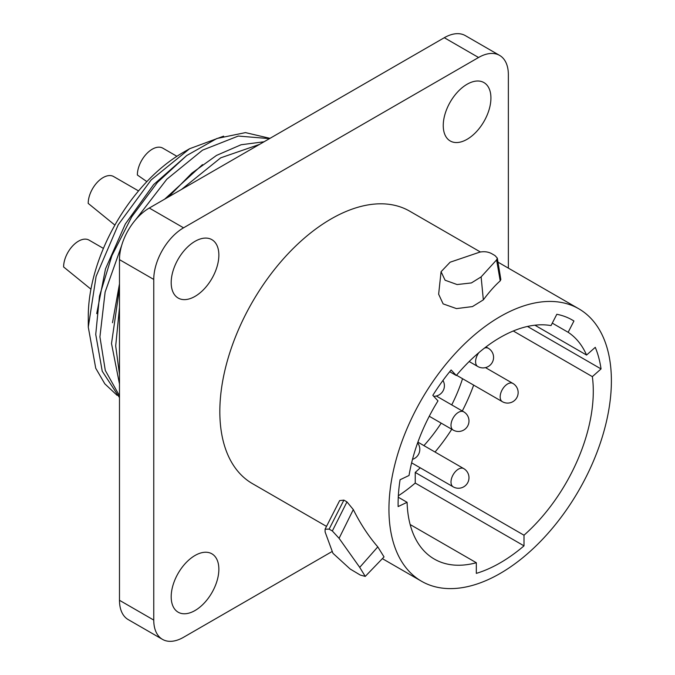 <?xml version="1.0" encoding="UTF-8"?>
<svg xmlns="http://www.w3.org/2000/svg" width="675" height="675" viewBox="0 0 675 675"><rect width="100%" height="100%" fill="white"/><g stroke="black" fill="none" stroke-linecap="round" stroke-linejoin="round"><path stroke-width="1.01" d="M449.71 371.714L456.292 375.511L451.128 369.976A144.332 83.329 120 0 0 432.827 395.348L437.982 400.882A131.693 76.03 -60 0 0 409.042 475.478L400.081 479.748A144.332 83.329 120 0 0 398.132 506.579L407.093 502.31A131.693 76.03 -60 0 0 434.32 559.077A131.693 76.03 -60 0 0 476.322 562.731L410.147 524.526M407.093 502.31L398.267 497.213M473.664 385.121A131.693 76.03 -60 0 1 462.299 410.999M451.769 429.249A131.693 76.03 -60 0 1 435.029 452.031M420.238 467.817A131.693 76.03 -60 0 1 415.235 472.416L415.235 483.055A144.332 83.329 120 0 1 398.343 495.804M423.908 445.61A110.624 63.872 120 0 0 441.188 423.141M451.727 404.899A110.624 63.872 120 0 0 462.544 378.7M476.322 562.731L476.322 573.379A144.332 83.329 120 0 0 524.002 545.856L524.002 535.208A131.693 76.03 -60 0 0 592.355 376.633L601.045 368.93A144.332 83.329 120 0 0 595.266 347.338L586.567 355.05A131.693 76.03 -60 0 0 568.148 332.294L552.285 323.131M586.567 355.05L534.887 325.207M568.148 332.294L573.936 320.996L570.696 319.123M573.936 320.996A144.332 83.329 120 0 0 572.333 320.026A144.332 83.329 120 0 0 556.816 314.288L551.028 325.586A131.693 76.03 -60 0 0 456.292 375.511M578.812 308.804A157.292 90.813 -60 0 0 457.599 350.949A157.292 90.813 -60 0 0 388.943 509.237A157.292 90.813 120 0 0 421.521 581.251A157.292 90.813 120 0 0 542.725 539.106A157.292 90.813 120 0 0 611.39 380.81A157.292 90.813 -60 0 0 578.812 308.804L498.032 262.17M326.506 526.39L252.408 483.612A157.292 90.813 -60 0 1 219.831 411.607A157.292 90.813 -60 0 1 288.495 253.311A157.292 90.813 -60 0 1 409.7 211.174L480.381 251.977M339.086 538.312L332.345 530.98L346.958 501.888L353.312 509.574L339.086 538.312L359.716 567.363L377.789 546.885C368.508 536.169 360.349 523.733 353.312 509.574M332.345 530.98L329.13 529.124L325.088 529.183L325.105 531.959L332.935 553.272L350.165 569.017L360.29 575.058L365.251 576.408L384.033 556.909L377.789 546.885M325.088 529.183L339.626 500.614L343.896 500.116L346.958 501.888M365.251 576.408L359.716 567.363M496.589 259.909L497.323 258.12L500.842 279.501L500.217 280.859L496.589 259.909L481.123 276.893L483.342 299.86C489.324 291.845 494.952 285.508 500.217 280.859M497.323 258.12L494.977 255.563L491.771 253.707C488.295 251.8 484.329 251.269 479.849 252.113L450.107 262.212L441.062 271.73L438.64 294.207L443.138 303.885L456.486 308.602L472.458 306.585L483.342 299.86M332.134 551.5L183.549 637.284A42.145 24.334 -60 0 1 162.481 639.368A42.145 24.334 -60 0 1 153.757 620.08L153.757 279.433A42.145 24.334 -60 0 1 183.549 227.821L478.558 57.502A42.145 24.334 -60 0 1 499.627 55.409A42.145 24.334 -60 0 1 508.359 74.706L508.359 268.127M195.024 296.384A33.716 19.465 120 0 0 217.046 266.676A33.716 19.465 120 0 0 211.882 239.659A33.716 19.465 120 0 0 195.024 241.329A33.716 19.465 120 0 0 173.002 271.038A33.716 19.465 120 0 0 178.166 298.046A33.716 19.465 120 0 0 195.024 296.384M195.024 610.529A33.716 19.465 120 0 0 217.046 580.821A33.716 19.465 120 0 0 211.882 553.812A33.716 19.465 120 0 0 195.024 555.483A33.716 19.465 120 0 0 173.002 585.191A33.716 19.465 120 0 0 178.166 612.2A33.716 19.465 120 0 0 195.024 610.529M467.092 139.303A33.716 19.465 120 0 0 489.113 109.595A33.716 19.465 120 0 0 483.941 82.586A33.716 19.465 120 0 0 467.092 84.248A33.716 19.465 120 0 0 445.061 113.957A33.716 19.465 120 0 0 450.233 140.974A33.716 19.465 120 0 0 467.092 139.303M162.481 639.368L128.216 619.591A42.145 24.334 -60 0 1 119.483 600.294L119.483 259.647A42.145 24.334 -60 0 1 149.285 208.035L444.293 37.716A42.145 24.334 -60 0 1 465.362 35.632L499.627 55.409M269.983 138.35L245.489 132.612L216.894 138.502L186.688 155.554L157.477 182.36L131.811 216.683L111.898 255.673L99.503 296.055L95.74 334.437L102.237 371.242L119.483 397.609M264.052 141.775L241.085 144.754L216.548 155.402L191.869 173.129L168.472 196.957M119.483 288.225L111.51 343.541L119.483 384.016M117.138 395.348L104.828 383.847L95.732 368.238L88.282 327.113L96.103 276.379L118.243 224.724L151.141 179.947L189.607 148.728L223.636 136.148M189.607 148.728L182.807 152.66A133.675 77.178 -60 0 0 88.282 316.373L88.282 327.113M269.511 138.628L238.267 136.055L202.551 150.145L166.809 179.246L135.532 219.864M121.711 245.312L105.123 292.056L99.925 336.859L105.292 370.432L119.483 395.795M112.489 322.734L119.483 283.821M164.666 199.159L202.492 164.632M96.719 313.63L105.503 268.852L125.331 223.999L153.622 184.604L186.73 155.528M119.483 374.279L115.695 345.963L119.483 307.479M181.592 189.38L220.708 157.84L259.445 144.433M441.062 271.73L445.103 280.226L457.093 284.546L471.386 282.935L481.123 276.893M524.002 545.856L415.235 483.055M524.002 535.208L415.235 472.416M592.355 376.633L513.295 330.995M601.045 368.93L527.487 326.455M90.939 289.178L63.61 266.962A21.068 12.167 -60 0 1 72.807 245.759A21.068 12.167 -60 0 1 89.049 240.114L103.418 248.408M114.893 225.104L88.197 203.394A21.068 12.167 -60 0 1 97.394 182.191A21.068 12.167 -60 0 1 113.628 176.546L138.544 190.924M146.855 181.617L137.363 175.002A21.068 12.167 -60 0 1 146.559 153.799A21.068 12.167 -60 0 1 162.802 148.154L176.884 156.288M329.13 529.124L343.896 500.116M183.549 227.821L149.285 208.035M153.757 279.433L119.483 259.647M153.757 620.08L119.483 600.294M478.558 57.502L444.293 37.716M463.717 468.593A10.538 6.083 120 0 0 458.443 469.117A10.538 6.083 -60 0 0 451.567 478.398A10.538 6.083 -60 0 0 453.178 486.835A10.538 10.538 0 0 0 468.982 477.714A10.538 10.538 0 0 0 463.717 468.593L417.901 442.142M486.008 346.925L488.295 348.249A10.538 6.083 120 0 0 484.464 348.098M469.167 361.53L477.765 366.491A10.538 6.083 -60 0 1 478.862 352.654M512.882 383.425A10.538 6.083 120 0 0 507.617 383.948A10.538 6.083 -60 0 0 500.732 393.238A10.538 6.083 -60 0 0 502.343 401.676A10.538 10.538 0 0 0 518.147 392.555A10.538 10.538 0 0 0 512.882 383.425L485.485 367.613M463.717 411.817A10.538 6.083 120 0 0 458.443 412.341A10.538 6.083 -60 0 0 451.567 421.622A10.538 6.083 -60 0 0 453.178 430.068A10.538 10.538 0 0 0 468.982 420.938A10.538 10.538 0 0 0 463.717 411.817L436.32 395.997M421.521 581.251L382.362 558.638M411.623 462.847L453.178 486.835M412.501 459.354A10.538 10.538 0 0 0 417.623 442.901M433.704 396.293A10.538 10.538 0 0 0 442.96 380.447M477.765 366.491A10.538 10.538 0 0 0 493.568 357.37A10.538 10.538 0 0 0 488.295 348.249M456.528 375.224L502.343 401.676M429.258 416.256L453.178 430.068"/></g></svg>
